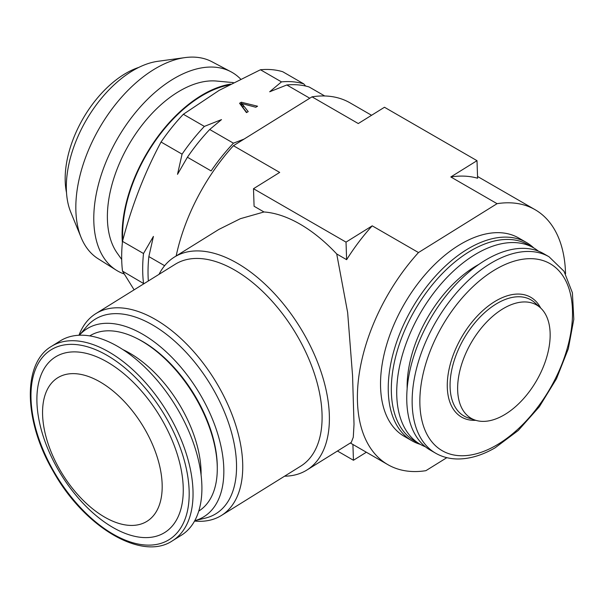 <?xml version="1.0" encoding="UTF-8"?>
<svg xmlns="http://www.w3.org/2000/svg" width="604" height="604" viewBox="0 0 604 604"><rect width="100%" height="100%" fill="white"/><g stroke="black" fill="none" stroke-linecap="round" stroke-linejoin="round"><path stroke-width="0.91" d="M533.785 247.972A114.496 66.108 120 0 0 526.446 242.476A114.496 66.108 120 0 0 420.761 294.684A114.496 66.108 120 0 0 398.036 427.3A114.496 66.108 120 0 0 411.951 440.784A114.496 66.108 120 0 0 420.376 444.393M526.446 242.476L518.738 238.021A114.496 66.108 120 0 0 413.053 290.23A114.496 66.108 120 0 0 390.327 422.853A114.496 66.108 120 0 0 404.242 436.337L411.951 440.784M124.137 273.952A114.609 66.168 -60 0 1 116.262 270.169A114.609 66.168 -60 0 1 100.294 177.931A114.609 66.168 -60 0 1 174.813 78.09A114.609 66.168 -60 0 1 230.841 71.71A114.609 66.168 -60 0 1 240.535 78.973M116.262 270.169L98.158 258.769A113.786 65.693 -60 0 1 81.125 237.523A113.786 65.693 -60 0 1 156.293 68.063A113.786 65.693 -60 0 1 184.998 57.606A113.786 65.693 -60 0 1 211.913 61.729L230.841 71.71M81.125 237.523L70.759 212.17A95.417 55.085 -60 0 1 133.786 70.079A95.417 55.085 -60 0 1 157.863 61.306L184.998 57.606M66.508 192.608A86.145 49.739 -60 0 1 126.077 73.19A86.145 49.739 -60 0 1 138.792 67.399M121.698 259.471L117.168 253.061A102.771 59.335 -60 0 1 174.133 94.473A102.771 59.335 -60 0 1 216.481 81.049L233.371 82.597M122.378 242.566A114.677 66.213 -60 0 1 196.579 98.535A114.677 66.213 -60 0 1 230.464 84.115M178.708 411.045A114.496 63.511 58.1 0 1 181.328 535.265L172.465 540.776A114.496 63.511 58.1 0 0 169.845 416.556A114.496 63.511 58.1 0 0 51.544 346.311L60.4 340.807A114.496 63.511 58.1 0 1 178.708 411.045M145.066 429.618A84.507 46.878 58.1 0 1 144.25 522.785A84.507 46.878 58.1 0 1 59.683 469.451A84.507 46.878 58.1 0 1 60.498 376.277A84.507 46.878 58.1 0 1 145.066 429.618M162.31 420.369A103.397 57.35 58.1 0 1 161.313 534.366A103.397 57.35 58.1 0 1 57.841 469.112A103.397 57.35 58.1 0 1 58.845 355.114A103.397 57.35 58.1 0 1 162.31 420.369M123.065 349.678A97.048 53.831 58.1 0 1 129.777 353.189A97.048 53.831 58.1 0 1 201.079 475.137M89.785 335.877A103.163 57.221 58.1 0 1 136.074 338.029A103.163 57.221 58.1 0 1 141.472 340.928A103.163 57.221 58.1 0 1 217.281 468.621A103.163 57.221 58.1 0 1 198.739 511.09M217.281 468.621L217.281 467.088A101.412 56.255 -121.9 0 0 142.755 341.554A101.412 56.255 -121.9 0 0 137.448 338.708L136.074 338.029M425.442 446.801A113.409 65.474 -60 0 1 420.203 444.295A113.409 65.474 -60 0 1 402.823 353.423A113.409 65.474 -60 0 1 476.911 253.484A113.409 65.474 -60 0 1 533.611 247.867A113.409 65.474 -60 0 1 538.398 251.143M420.203 444.295L414.805 441.177A113.409 65.474 -60 0 1 397.424 350.305A113.409 65.474 -60 0 1 471.513 250.366A113.409 65.474 -60 0 1 528.213 244.748L533.611 247.867M407.156 388.561A98.686 56.972 -60 0 1 476.911 265.503A98.686 56.972 -60 0 1 478.813 264.431M430.229 450.078A113.409 65.474 -60 0 1 412.849 359.206A113.409 65.474 -60 0 1 486.93 259.275A113.409 65.474 -60 0 1 543.638 253.657L549.028 256.768A113.409 65.474 -60 0 0 492.328 262.385A113.409 65.474 -60 0 0 418.24 362.325A113.409 65.474 -60 0 0 435.627 453.196L430.229 450.078M503.895 415.084A65.428 37.773 -60 0 1 475.514 420.233A65.428 37.773 -60 0 1 460.127 369.61A65.428 37.773 -60 0 1 503.895 308.244A65.428 37.773 -60 0 1 540.429 307.798A65.428 37.773 -60 0 1 545.45 361.154A65.428 37.773 -60 0 1 503.895 415.084M79.388 335.22A110.683 61.397 58.1 0 1 142.506 334.14A110.683 61.397 58.1 0 1 218.844 437.689A110.683 61.397 58.1 0 1 194.73 520.708L205.383 518.111A114.481 63.503 58.1 0 0 231.611 432.819A114.481 63.503 58.1 0 0 152.419 324.869A114.481 63.503 58.1 0 0 86.425 326.809L79.366 335.22M78.981 335.235A118.86 65.927 58.1 0 1 95.862 313.612A118.86 65.927 58.1 0 1 155.394 319.441A118.86 65.927 58.1 0 1 234.707 422A118.86 65.927 58.1 0 1 221.396 515.484A118.86 65.927 58.1 0 1 194.533 521.063M95.862 313.612L175.213 264.273A118.86 65.927 58.1 0 1 234.745 270.101A118.86 65.927 58.1 0 1 314.057 372.653A118.86 65.927 58.1 0 1 300.739 466.145L221.396 515.484M159.048 274.322A125.398 69.558 58.1 0 1 174.428 257.055A125.398 69.558 58.1 0 1 237.229 263.208A125.398 69.558 58.1 0 1 320.913 371.407A125.398 69.558 58.1 0 1 306.87 470.04A125.398 69.558 58.1 0 1 284.582 476.194M174.428 257.055L218.837 229.437L240.392 218.686L263.986 211.974A125.398 69.558 58.1 0 1 300.052 224.137A125.398 69.558 58.1 0 1 336.722 253.967L347.655 312.57L352.562 375.643L354.019 424.333L353.287 437.236L351.286 442.43M122.771 240.354A113.952 65.791 -60 0 1 203.186 95.009A113.952 65.791 -60 0 1 228.682 85.066M134.111 289.837L122.499 271.113A141.759 81.842 -60 0 1 122.499 241.381C131.634 206.115 144.484 172.993 161.049 142.016A141.759 81.842 -60 0 1 183.352 114.269L219.101 90.396L260.46 69.754A141.759 81.842 -60 0 1 282.763 71.748L303.774 83.88L305.616 86.032M565.54 273.793A147.21 84.99 120 0 0 535.091 209.694A147.21 84.99 120 0 0 497.069 203.676L418.481 252.548A147.21 84.99 120 0 0 387.881 464.665A147.21 84.99 120 0 0 425.903 470.675L446.839 457.666M497.069 203.676L450.811 176.964A147.21 84.99 -60 0 1 477.598 178.233L477.001 160.672L450.811 176.964M183.352 114.269L204.363 126.402L221.502 119.6L209.709 129.49L233.431 143.186A141.759 81.842 120 0 0 211.128 170.924L187.406 157.236L177.508 174.329L182.068 154.148L161.049 142.016M244.076 139.079L233.431 143.186M309.776 98.225L286.817 84.975L269.678 91.785L281.472 81.887L260.46 69.754M246.462 112.623L239.562 103.254L241.328 102.235L257.561 106.213L255.794 107.24L241.857 103.556L248.229 111.604L246.462 112.623M143.926 283.729L122.499 271.113M122.499 241.381L143.51 253.514L153.416 236.413L148.856 256.594L164.628 265.707M286.817 84.975A141.759 81.842 120 0 1 309.112 86.968L324.726 95.976M209.709 129.49A141.759 81.842 120 0 0 187.406 157.236M182.068 154.148A141.759 81.842 -60 0 1 204.363 126.402M148.856 256.594A141.759 81.842 120 0 0 148.342 280.981M143.51 283.246A141.759 81.842 -60 0 1 143.51 253.514M281.472 81.887A141.759 81.842 -60 0 1 303.774 83.88M240.943 105.126L241.328 102.235M241.328 104.9L241.857 105.028M246.794 112.435L241.857 106.228L241.857 103.556M176.157 255.983A147.21 84.99 -60 0 1 233.423 145.707L312.019 96.836A147.21 84.99 -60 0 1 350.041 102.854L371.566 115.281M233.423 145.707L279.69 172.419L233.423 145.707M336.722 253.967L346.62 259.682A147.21 84.99 -60 0 1 372.215 225.836L346.024 242.121L253.491 188.705L254.088 206.258L263.986 211.974M346.024 242.121L346.62 259.682M337.447 451.022L353.446 460.263L366.349 452.237M352.91 444.469L353.446 460.263M372.215 225.836L418.481 252.548L372.215 225.836M253.491 188.705L279.69 172.412M312.019 96.836L358.278 123.548L384.476 107.255L477.001 160.672M166.538 418.398A111.77 62.001 58.1 0 1 165.458 541.629A111.77 62.001 58.1 0 1 53.613 471.082A111.77 62.001 58.1 0 1 54.692 347.859A111.77 62.001 58.1 0 1 166.538 418.398M496.186 445.352A107.95 62.325 -60 0 1 419.848 401.283A107.95 62.325 -60 0 1 496.186 269.067A107.95 62.325 -60 0 1 572.516 313.136A107.95 62.325 -60 0 1 496.186 445.352M475.514 420.233L468.387 417.953A67.029 38.701 -60 0 1 452.623 366.084A67.029 38.701 -60 0 1 497.462 303.216A67.029 38.701 -60 0 1 534.895 302.763L540.429 307.798M475.801 420.324A69.181 39.94 -60 0 1 448.394 372.759A69.181 39.94 -60 0 1 496.186 300.724A69.181 39.94 -60 0 1 540.656 308.002M243.095 107.671L243.095 104.998M51.544 346.311C22.242 363.208 23.745 421.131 53.175 471.241C83.888 526.809 141.864 561.599 172.465 540.776M435.627 453.196C442.128 456.918 449.376 458.844 457.349 458.98C469.459 459.07 482.03 455.363 495.054 447.851L518.277 430.463L539.327 406.756L556.488 378.731L568.319 348.75L573.8 319.305L572.403 292.781L564.015 271.272L549.028 256.768M306.87 470.04L351.279 442.422M350.35 442.996L387.881 464.665M477.538 176.466L535.091 209.694"/></g></svg>
